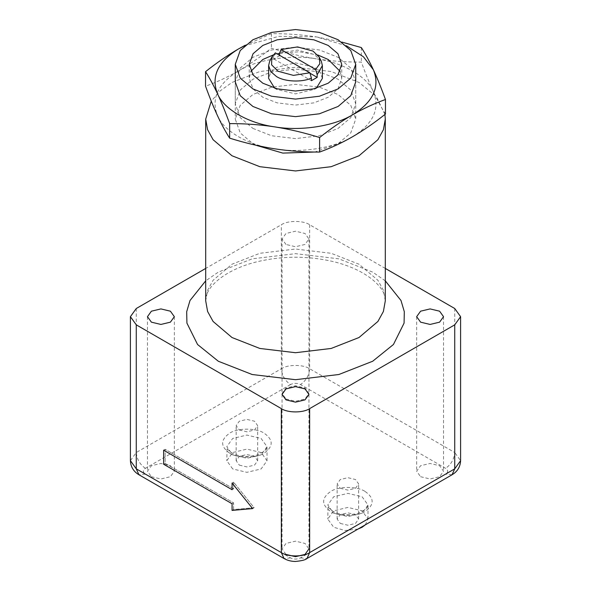 <?xml version="1.0" encoding="UTF-8"?>
<svg xmlns="http://www.w3.org/2000/svg" width="591" height="591" viewBox="0 0 591 591"><rect width="100%" height="100%" fill="white"/><g stroke="black" fill="none" stroke-linecap="round" stroke-linejoin="round"><path stroke-width="0.44" stroke-dasharray="2.96 2.22" d="M274.608 88.133L276.492 89.344L295.5 93.888L314.508 89.344L316.392 88.133M322.383 78.367L320.174 72.205L314.508 67.396L295.5 62.845L276.492 67.396L270.826 72.205L268.617 78.367M309.987 73.21L279.602 55.318M275.362 52.865L273.818 56.367L273.818 59.004L279.602 55.665M273.818 59.004L311.398 80.701M321.29 61.161L314.508 54.571L297.546 50.072L279.602 53.035M273.818 56.367L269.71 61.161M385.458 114.041C381.343 107.606 377.324 100.182 373.409 91.782C369.493 83.309 365.474 73.417 361.352 62.107C345.979 62.166 330.99 61.08 316.377 58.856C342.802 62.469 367.151 76.52 373.409 91.782C380.227 108.907 373.268 123.896 352.531 136.757C333.9 148.171 300.642 153.313 274.623 148.814C248.198 145.201 223.849 131.143 217.591 115.888C210.773 98.763 217.732 83.767 238.469 70.905C227.771 77.052 216.794 82.149 205.542 86.205M238.469 70.905C257.1 59.499 290.358 54.35 316.377 58.856C301.765 56.559 286.768 53.005 271.395 48.189C260.143 57.12 249.166 64.692 238.469 70.905M346.452 45.78L316.377 36.901L341.783 42.072M245.102 45.285L271.395 33.65C286.768 33.591 301.765 34.677 316.377 36.901L278.841 36.317L244.548 45.78M271.395 33.65L271.395 48.189M361.352 47.568L361.352 62.107M252.918 128.417L271.579 135.745L295.5 138.604L319.421 135.745L338.082 128.417L350.766 117.639L355.723 103.831L350.766 90.024L338.082 79.246L319.421 71.925L295.5 69.066L271.579 71.925L252.918 79.246L240.234 90.024L235.277 103.831L240.234 117.639L252.918 128.417M235.277 103.831L235.277 81.883L240.234 68.068L252.918 57.297L271.579 49.969L295.5 47.11L319.421 49.969L338.082 57.297L350.766 68.068L355.723 81.883L355.723 119.109L350.766 132.923L338.082 143.694L314.892 152.027M232.071 489.71L233.593 488.831L233.593 482.167L254.13 507.706L233.593 509.538L233.593 502.882L165.155 463.366L165.155 449.315L233.593 488.831L233.593 482.167L254.13 507.706L233.593 509.538L233.593 502.882L165.155 463.366L165.155 449.315L233.593 488.831L232.071 489.71M232.071 483.046L233.593 482.167L232.071 483.046M232.071 510.417L233.593 509.538L232.071 510.417M252.608 508.585L254.13 507.706L252.608 508.585M232.071 503.754L233.593 502.882L232.071 503.754M163.633 464.245L165.155 463.366L163.633 464.245M163.633 450.194L165.155 449.315L163.633 450.194M340.113 71.341L341.746 78.367L337.941 88.975L328.197 97.249L313.865 102.871L295.5 105.065L277.135 102.871L262.803 97.249L253.059 88.975L249.254 78.367L250.887 71.341M273.197 54.978L277.105 53.877M279.602 53.301L299.179 51.757L317.803 54.978M255.637 145.172L252.918 143.694L240.234 132.923L235.277 119.109L240.234 105.301L252.918 94.523L271.579 87.202L295.5 84.343L319.421 87.202L338.082 94.523L350.766 105.301L355.723 119.109M384.933 114.455L376.304 96.496L358.996 82.452L331.167 71.533L295.5 67.271L259.833 71.533L232.004 82.452L220.214 90.859L211.26 101.157M385.295 268.425L309.647 224.743C303.279 220.34 287.721 220.34 281.353 224.743L205.705 268.425M285.992 244.46L282.055 238.971L285.992 233.482L295.5 231.207L305.008 233.482L308.945 238.971L305.008 244.46L295.5 246.728L285.992 244.46M151.399 476.708L160.907 478.976L170.407 476.708L174.345 471.219L170.407 465.73L160.907 463.455L151.399 465.73L147.462 471.219L151.399 476.708M285.992 398.999L295.5 401.267L305.008 398.999L308.945 393.51L305.008 388.021L295.5 385.746L285.992 388.021L282.055 393.51L285.992 398.999M420.593 476.708L430.093 478.976L439.601 476.708L443.538 471.219L439.601 465.73L430.093 463.455L420.593 465.73L416.655 471.219L420.593 476.708M308.945 394.382L308.945 548.928L305.008 543.439L295.5 541.164L285.992 543.439L282.055 548.928L285.992 554.417M357.976 529.071L344.981 530.519L333.671 527.238L327.783 519.031L333.671 510.816L347.892 507.418L362.113 510.816L368.001 519.031L365.297 524.845M232.691 468.936L226.796 460.721L232.691 452.514L246.905 449.116L261.126 452.514L267.021 460.721L261.126 468.936L246.905 472.335L232.691 468.936M239.303 465.117L246.905 466.934L254.514 465.117L257.661 460.721L254.514 456.333L246.905 454.516L239.303 456.333L236.156 460.721L239.303 465.117M239.303 429.989L246.905 431.814L254.514 429.989L257.661 425.601L254.514 421.213L246.905 419.396L239.303 421.213L236.156 425.601L239.303 429.989M340.29 523.419L347.892 525.236L355.501 523.419L358.648 519.031L355.501 514.635L347.892 512.818L340.29 514.635L337.136 519.031L340.29 523.419M340.29 488.299L347.892 490.116L355.501 488.299L358.648 483.903L355.501 479.515L347.892 477.698L340.29 479.515L337.136 483.903L340.29 488.299M205.705 300.871L207.611 290.247L213.092 280.282L232.004 264.214L259.833 253.295L295.5 249.025L331.167 253.295L358.996 264.214L377.908 280.282L383.389 290.247L385.295 300.871C386.322 288.046 366.693 269.267 331.839 261.259C307.261 255.807 282.742 255.873 258.282 261.466C223.871 269.607 204.7 288.201 205.705 300.871M385.295 280.851L372.685 272.119L338.85 258.843L295.5 253.657L252.15 258.843L218.315 272.119L205.705 280.851M333.671 513.187L347.892 516.586L362.113 513.187L368.001 504.98L362.113 496.772L347.892 493.367L333.671 496.772L327.783 504.98L333.671 513.187M365.157 491.498C374.465 498.147 374.465 504.788 365.157 511.429C357.385 516.807 338.399 516.807 330.635 511.429C321.319 504.788 321.319 498.147 330.635 491.498C338.399 486.127 357.385 486.127 365.157 491.498M290.484 384.556L145.393 468.323C142.682 470.251 142.682 472.187 145.393 474.115L290.484 557.882C293.83 559.448 297.17 559.448 300.516 557.882L445.607 474.115C448.318 472.187 448.318 470.251 445.607 468.323L300.516 384.556C297.17 382.99 293.83 382.99 290.484 384.556C284.98 380.707 281.937 375.44 281.353 368.747C287.721 364.344 303.279 364.344 309.647 368.747C309.063 375.44 306.02 380.707 300.516 384.556M229.648 453.127C220.332 446.486 220.332 439.844 229.648 433.196C237.412 427.818 256.405 427.818 264.17 433.196C273.485 439.844 273.485 446.486 264.17 453.127C256.405 458.505 237.412 458.505 229.648 453.127M232.691 454.885L246.905 458.284L261.126 454.885L267.021 446.678L261.126 438.463L246.905 435.065L232.691 438.463L226.796 446.678L232.691 454.885M136.27 308.509L136.27 452.514L281.353 368.747L281.353 224.743M145.393 468.323C139.89 464.474 136.846 459.207 136.27 452.514L130.404 460.677M145.393 474.115L138.937 474.758M290.484 557.882L284.027 558.525M309.647 224.743L309.647 368.747L454.73 452.514C454.154 459.207 451.11 464.474 445.607 468.323M300.516 557.882L306.973 558.525M452.063 474.758L445.607 474.115M454.73 308.509L454.73 452.514L460.596 460.677M355.723 103.831L355.723 81.883M249.254 64.323L249.254 78.367M341.746 64.323L341.746 78.367M235.277 81.883L235.277 119.109M368.001 519.031L368.001 504.98C368.511 505.482 367.624 507.012 365.356 509.575L358.057 513.32C348.624 515.721 340.231 515.042 332.888 511.281C328.729 507.876 327.111 506.236 328.027 506.361L327.783 519.031M267.021 460.721L267.021 446.678C267.524 447.18 266.644 448.709 264.369 451.273L257.078 455.018C247.636 457.419 239.252 456.74 231.908 452.979C227.742 449.574 226.124 447.934 227.047 448.059L226.796 460.721M257.661 460.721L257.661 425.601M236.156 460.721L236.156 425.601M358.648 519.031L358.648 483.903M337.136 519.031L337.136 483.903M147.462 316.68L147.462 471.219M174.345 316.68L174.345 471.219M282.055 238.971L282.055 393.51M308.945 238.971L308.945 393.51M416.655 316.68L416.655 471.219M443.538 316.68L443.538 471.219M282.055 394.382L282.055 548.928"/><path stroke-width="0.89" d="M316.392 88.133L322.383 78.367L322.383 65.549L321.29 61.161L319.221 57.12M279.602 55.665L279.602 53.035L281.139 49.533L315.638 69.45L317.182 74.732L317.182 77.362L311.398 80.701L311.398 78.064L309.861 72.789L293.446 75.389L278.014 71.252L271.609 64.847L271.779 57.113L269.71 61.161L268.617 65.549L268.617 78.367L274.608 88.133M317.182 77.362L309.987 73.21M309.861 72.789L275.362 52.865L271.779 57.113M281.139 49.533L297.554 46.925L312.986 51.062L319.229 57.128L319.834 63.717L315.638 69.45M317.182 74.732L322.383 65.549M268.617 65.549L270.796 71.666L276.492 76.527C284.426 81.787 302.171 82.57 311.398 78.064M319.605 152.064C330.857 148.001 341.834 142.904 352.531 136.757C363.229 130.552 374.206 122.98 385.458 114.041L385.458 99.502C374.206 103.565 363.229 108.663 352.531 114.809C341.834 121.015 330.857 128.587 319.605 137.526L319.605 152.064C304.232 152.123 289.235 151.037 274.623 148.814C260.01 146.516 245.021 142.963 229.648 138.146C225.526 131.712 221.507 124.287 217.591 115.888C213.676 107.414 209.657 97.522 205.542 86.205L205.542 71.674C216.794 62.735 227.771 55.162 238.469 48.957L245.102 45.285M319.605 137.526C304.232 132.709 289.235 129.156 274.623 126.858C260.01 124.635 245.021 123.549 229.648 123.608L229.648 138.146M229.648 123.608C225.526 112.297 221.507 102.406 217.591 93.932C213.676 85.532 209.657 78.108 205.542 71.674M244.548 45.78L238.469 48.957C217.732 61.819 210.773 76.808 217.591 93.932C223.849 109.195 248.198 123.246 274.623 126.858C300.642 131.357 333.9 126.215 352.531 114.809C373.268 101.948 380.227 86.951 373.409 69.827L363.443 56.788L346.452 45.78M341.783 42.072L361.352 47.568C365.474 54.003 369.493 61.427 373.409 69.827C377.324 78.3 381.343 88.192 385.458 99.502M355.723 64.323L355.723 81.883L350.766 95.69L338.082 106.469L319.421 113.79L295.5 116.649L271.579 113.79L252.918 106.469L240.234 95.69L235.277 81.883L235.277 64.323L240.234 78.13L252.918 88.909L271.579 96.23L295.5 99.089L319.421 96.23L338.082 88.909L350.766 78.13L355.723 64.323L350.766 50.508L338.082 39.737L319.421 32.409L295.5 29.55L271.579 32.409L252.918 39.737L240.234 50.508L235.277 64.323M232.071 483.046L232.071 489.71L163.633 450.194L163.633 464.245L232.071 503.754L232.071 510.417L252.608 508.585L232.071 483.046L252.608 508.585L232.071 510.417L232.071 503.754L163.633 464.245L163.633 450.194L232.071 489.71L232.071 483.046M262.803 83.198L253.059 74.924L249.254 64.323L253.059 53.715L262.803 45.441L277.135 39.819L295.5 37.625L313.865 39.819L328.197 45.441L337.941 53.715L341.746 64.323L337.941 74.924L328.197 83.198L313.865 88.82L295.5 91.014L277.135 88.82L262.803 83.198M250.887 71.341L262.803 59.492L273.197 54.978M277.105 53.877L279.602 53.301M317.803 54.978L328.197 59.492L340.113 71.341M314.892 152.027L282.816 153.099L255.637 145.172M211.26 101.157L205.705 119.109L207.611 129.732L213.092 139.705L232.004 155.773L259.833 166.692L295.5 170.954L331.167 166.692L358.996 155.773L377.908 139.705L383.389 129.732L385.295 119.109L384.933 114.455M205.705 268.425L136.27 308.509L130.404 316.68L136.27 324.843L281.353 408.61C287.721 413.013 303.279 413.013 309.647 408.61L454.73 324.843L460.596 316.68L454.73 308.509L385.295 268.425M285.992 399.871L282.055 394.382L285.992 388.9L295.5 386.625L305.008 388.9L308.945 394.382L305.008 399.871L295.5 402.146L285.992 399.871M420.593 322.161L416.655 316.68L420.593 311.191L430.093 308.916L439.601 311.191L443.538 316.68L439.601 322.161L430.093 324.437L420.593 322.161M151.399 322.161L147.462 316.68L151.399 311.191L160.907 308.916L170.407 311.191L174.345 316.68L170.407 322.161L160.907 324.437L151.399 322.161M285.992 554.417L295.5 556.685L305.008 554.417L308.945 548.928M365.297 524.845L362.113 527.238L357.976 529.071M385.295 119.109L385.295 300.871L383.389 311.494L377.908 321.46L358.996 337.527L331.167 348.454L295.5 352.716L259.833 348.454L232.004 337.527L213.092 321.46L207.611 311.494L205.705 300.871L205.705 119.109M205.705 280.851L189.999 300.516L186.69 311.693L186.919 323.107L197.557 344.494L218.315 361.241L252.15 374.509L295.5 379.695L338.85 374.509L372.685 361.241L393.443 344.494L404.081 323.107L404.31 311.693L401.001 300.516L385.295 280.851M454.73 324.843L454.73 468.848L309.647 552.615C303.279 557.018 287.721 557.018 281.353 552.615L136.27 468.848L130.404 460.677L130.404 316.68M309.647 408.61L309.647 552.615L306.973 558.525C305.584 559.869 301.757 560.844 295.493 561.45C291.326 561.443 287.499 560.467 284.027 558.525L281.353 552.615L281.353 408.61M284.027 558.525L138.937 474.758L136.27 468.848L136.27 324.843M454.73 468.848L452.063 474.758C457.427 471.588 460.271 466.897 460.596 460.677L454.73 468.848M138.937 474.758C133.573 471.588 130.729 466.897 130.404 460.677M306.973 558.525L452.063 474.758M460.596 460.677L460.596 316.68"/></g></svg>

